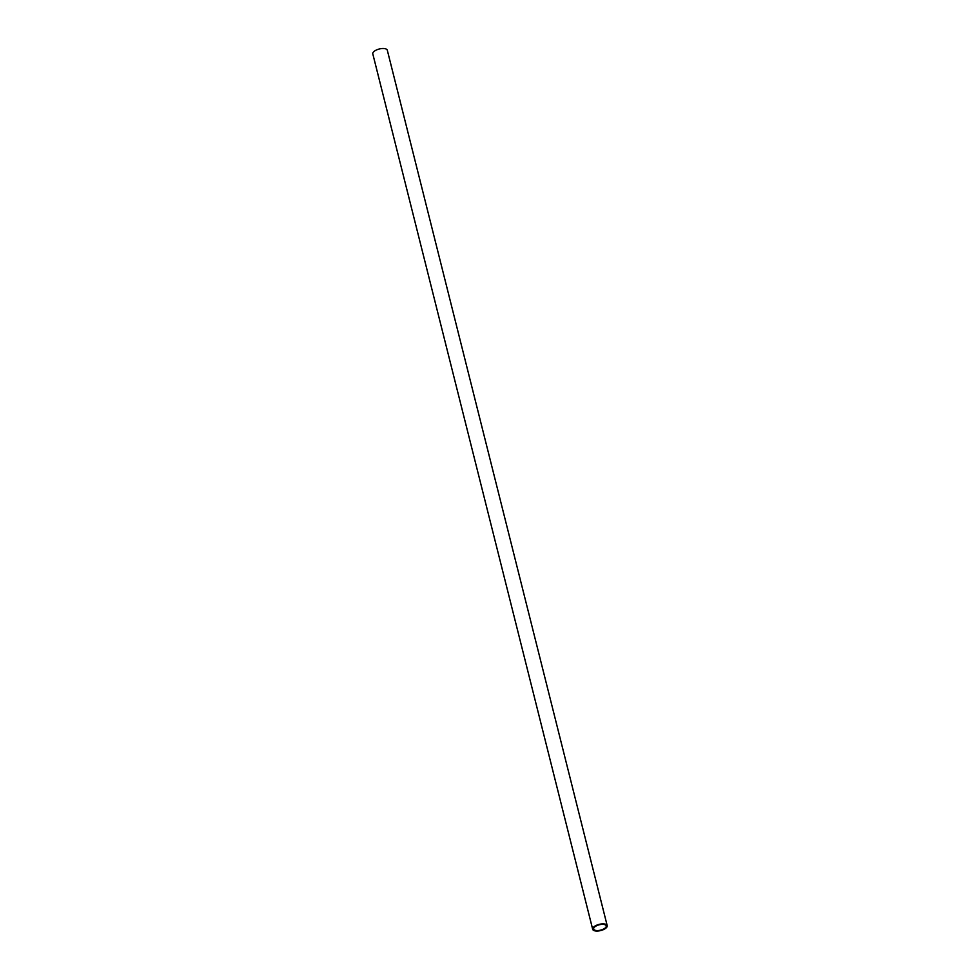 <?xml version="1.0" encoding="UTF-8"?>
<svg xmlns="http://www.w3.org/2000/svg" width="980" height="980" viewBox="0 0 980 980"><rect width="100%" height="100%" fill="white"/><g stroke="black" fill="none" stroke-linecap="round" stroke-linejoin="round"><path stroke-width="1.47" d="M592.68 929.285L372.804 53.912A7.485 3.185 -14.1 0 1 379.285 49A7.485 3.185 -14.1 0 1 387.321 50.274L607.196 925.635A7.485 3.185 -14.1 0 1 605.885 928.146A7.485 3.185 -14.1 0 1 598.094 931A7.485 3.185 -14.1 0 1 592.68 929.285A7.485 3.185 -14.1 0 1 599.16 924.373A7.485 3.185 -14.1 0 1 607.196 925.635M605.089 928.06A6.48 2.768 -14.1 0 1 598.339 930.522A6.48 2.768 -14.1 0 1 593.647 929.04A6.48 2.768 -14.1 0 1 599.27 924.777A6.48 2.768 -14.1 0 1 606.228 925.88A6.48 2.768 -14.1 0 1 605.089 928.06"/></g></svg>
